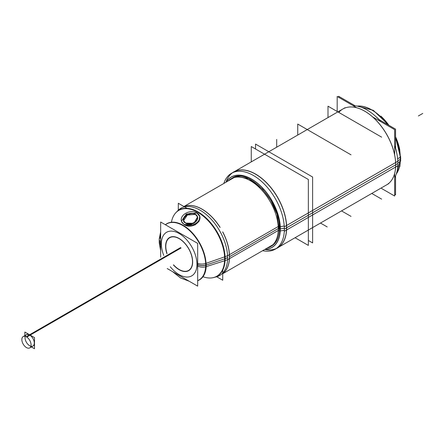 <?xml version="1.0" encoding="UTF-8"?>
<svg xmlns="http://www.w3.org/2000/svg" width="445" height="445" viewBox="0 0 445 445"><rect width="100%" height="100%" fill="white"/><g stroke="black" fill="none" stroke-linecap="round" stroke-linejoin="round"><path stroke-width="0.67" d="M165.813 246.369A18.879 10.897 60 0 1 179.163 238.665A18.879 10.897 60 0 1 192.513 261.782A18.879 10.897 60 0 1 173.578 264.853A18.879 10.897 60 0 0 192.513 261.782A18.879 10.897 60 0 0 179.163 238.665A18.879 10.897 60 0 0 165.813 246.369A18.879 10.897 60 0 0 167.042 253.522A18.879 10.897 60 0 1 165.813 246.369M183.585 220.581L187.367 215.013L195.411 214.39L197.424 216.849M197.48 217.032L193.875 223.34L185.609 223.084L183.624 220.764M199.627 216.315L196.957 213.022C206.163 218.79 192.296 230.744 184.063 224.452L181.471 221.465L184.063 224.452L181.471 221.465L184.063 224.452L194.982 224.992L199.015 221.438L199.694 216.543M196.957 213.022L186.294 214.09L181.415 221.237L186.294 214.09L196.957 213.022L186.294 214.09L181.415 221.237L186.294 214.09L196.957 213.022C206.163 218.79 192.296 230.744 184.063 224.452C192.296 230.744 206.163 218.79 196.957 213.022M233.669 172.037A43.794 25.287 60 0 1 267.417 183.768A43.794 25.287 60 0 1 286.53 227.84A43.794 25.287 60 0 1 277.463 247.893A43.794 25.287 60 0 1 267.195 249.817L267.295 249.829A43.855 25.321 -120 0 0 286.597 225.537M353.703 107.145A43.794 25.287 -120 0 1 395.716 164.806A43.794 25.287 60 0 1 393.68 176.387M393.658 176.437A43.794 25.287 60 0 1 386.649 184.853L278.709 247.17M286.597 230.037A43.855 25.321 -120 0 0 262.533 178.979A43.855 25.321 -120 0 0 226.906 179.875L226.867 179.964A43.794 25.287 60 0 1 232.602 172.716M353.653 107.139A43.794 25.287 -120 0 0 342.856 109.003L234.916 171.319M396.768 153.297A40.395 23.324 -120 0 0 395.56 148.04A40.395 23.324 -120 0 1 396.768 153.297M379.19 119.683A40.395 23.324 -120 0 0 375.241 116.017A40.395 23.324 -120 0 1 379.19 119.683M25.215 336.37A6.542 3.777 -120 0 0 29.67 345.726A6.542 3.777 -120 0 0 30.916 346.249M32.936 346.049A6.542 3.777 -120 0 0 33.942 340.809A6.542 3.777 -120 0 0 29.67 335.046A6.542 3.777 -120 0 0 26.4 334.723M160.656 257.204L160.656 222.016L197.669 243.382L197.669 286.135L167.192 268.541M227.573 255.664A22.651 12.232 177 0 1 225.064 256.704L205.651 263.479A7.548 4.077 177 0 1 197.669 263.362M206.196 263.29A32.507 18.768 60 0 1 197.669 280.706M159.204 239.015A7.548 4.622 3.2 0 0 159.204 239.026A7.548 4.622 3.2 0 0 160.656 241.969M225.064 256.704A38.148 22.028 60 0 1 213.261 277.641L212.921 277.713A38.036 21.961 60 0 0 224.747 258.818A38.036 21.961 60 0 1 202.976 276.734M205.651 263.479A32.346 18.673 60 0 1 197.669 280.623M229.464 254.668A38.81 22.406 60 0 1 222.728 273.636M224.591 256.871A38.009 21.944 60 0 1 212.738 277.747M278.214 226.522L227.579 255.758A38.81 22.406 60 0 1 219.596 275.544A38.81 22.406 60 0 1 215.38 277.096A38.81 22.406 60 0 0 219.596 275.544A38.81 22.406 60 0 0 227.579 255.758L278.214 226.522M255.536 149.003L255.536 144.069L312.618 177.027L312.618 242.937L308.346 240.472M251.264 161.88L251.264 146.533L308.346 179.491L308.346 245.401L295.057 237.73M278.253 230.482L227.579 259.735A38.81 22.406 60 0 0 211.481 219.574A38.81 22.406 60 0 0 180.787 208.327A38.81 22.406 60 0 1 211.481 219.574A38.81 22.406 60 0 1 227.579 259.735L278.253 230.482M177.333 211.203A38.81 22.406 60 0 1 180.787 208.327A38.81 22.406 60 0 0 177.333 211.203M351.038 154.843L297.733 124.066L297.733 135.052M351.038 216.392L341.526 210.902M276.695 139.418L276.695 147.195M320.489 223.051L327.225 226.939M187.067 208.321L178.306 203.259L178.306 210.318M222.728 270.126L222.728 280.228L216.615 276.695M165.64 245.323A19.118 11.036 -120 0 0 166.881 253.617M173.417 264.942A19.118 11.036 -120 0 0 192.624 260.904M192.624 262.862A19.118 11.036 -120 0 0 179.129 238.481A19.118 11.036 -120 0 0 165.64 247.287M184.019 206.558A38.81 22.406 60 0 1 220.136 227.412M222.728 231.901A38.81 22.406 60 0 1 229.464 258.645M227.584 259.624A22.651 13.873 -176.8 0 1 225.064 260.614L205.651 266.8A32.346 18.673 60 0 0 191.411 232.435A32.346 18.673 60 0 0 165.429 224.769M175.447 213.161A38.009 21.944 60 0 1 206.397 218.923A38.009 21.944 60 0 1 224.591 260.77M197.669 280.684A32.457 18.74 60 0 0 206.068 265.042A32.457 18.74 60 0 0 190.849 231.3A32.457 18.74 60 0 0 165.379 224.736A32.457 18.74 60 0 1 190.849 231.3A32.457 18.74 60 0 1 206.068 265.042L224.747 258.818A38.036 21.961 60 0 0 205.729 218.145A38.036 21.961 60 0 0 175.569 213.022L175.797 212.76A38.148 22.028 60 0 1 206.853 218.667A38.148 22.028 60 0 1 225.064 260.614M195.027 214.012A7.176 5.073 165 0 1 197.38 216.676A7.176 5.073 165 0 1 193.608 222.739A7.176 5.073 165 0 1 185.248 222.684M185.882 223.051A7.176 5.073 165 0 1 183.524 220.386A7.176 5.073 165 0 1 187.301 214.323A7.176 5.073 165 0 1 195.661 214.379M159.16 240.728L160.656 250.936L159.204 242.43A7.548 4.077 -3 0 0 160.656 244.667M205.651 266.789A7.548 4.622 -176.8 0 1 197.669 266.049M183.601 223.996A9.44 6.675 -15 0 0 194.604 224.069A9.44 6.675 -15 0 0 199.571 216.086A9.44 6.675 -15 0 0 196.468 212.582M197.307 213.066A9.44 6.675 -15 0 0 186.305 212.994A9.44 6.675 -15 0 0 181.338 220.976A9.44 6.675 -15 0 0 184.441 224.48M262.645 250.691A43.794 25.287 -120 0 0 275.277 249.15A43.794 25.287 -120 0 0 284.288 226.822L397.841 161.262A43.794 25.287 -120 0 1 394.659 177.599M264.903 249.384A40.617 23.451 -120 0 0 280.155 226.783L284.238 225.993M226.093 182.166A40.617 23.451 -120 0 1 259.274 184.886A40.617 23.451 -120 0 1 280.155 230.949L284.327 230.354M223.829 183.474A43.794 25.287 -120 0 1 231.483 173.3A43.794 25.287 -120 0 1 266.127 185.993A43.794 25.287 -120 0 1 284.288 231.311L286.469 230.054M286.597 229.982L395.622 167.036M395.655 167.014L397.841 165.757A43.794 25.287 -120 0 0 394.659 145.749M380.703 121.585A43.794 25.287 -120 0 0 353.169 105.688M395.622 167.092A43.86 25.326 -120 0 0 353.603 107.128M393.641 176.481A43.86 25.326 -120 0 0 395.622 162.597M397.641 158.782L400.278 157.263A40.395 23.324 -120 0 1 396.323 173.906M400.122 157.352A1.697 0.918 -3 0 0 400.695 156.612L399.866 166.408L396.267 174.067L400.75 158.715A1.697 0.979 0 0 1 400.333 159.366L400.255 159.41A40.395 23.324 60 0 1 396.361 173.784A40.395 23.324 60 0 0 400.255 159.41A40.395 23.324 60 0 0 395.56 138.59A40.395 23.324 60 0 1 400.255 159.41M400.122 161.49A1.697 1.04 3.2 0 0 400.695 160.767L399.677 149.142L395.56 136.838L400.75 158.715A1.697 0.979 0 0 1 400.177 159.455A1.697 0.979 0 0 0 400.75 158.715M397.891 162.781L400.278 161.407A40.395 23.324 -120 0 0 395.56 138.367M387.573 124.522A40.395 23.324 -120 0 0 357.174 106.094M399.51 148.402A39.666 22.901 -120 0 0 395.56 136.826M388.897 125.29L373.31 110.31L357.001 106.066L373.31 110.31L388.897 125.29A39.666 22.901 -120 0 0 380.853 116.084M356.773 107.773L337.188 96.465L337.188 111.495M372.726 116.979L394.659 129.645L394.659 154.932M394.659 173.461L394.659 196.034L381.643 188.519M381.643 137.16L327.993 106.183L327.993 117.58M371.775 193.441L381.643 199.138M228.146 180.982A39.266 22.667 -120 0 1 230.894 178.873A39.266 22.667 -120 0 1 261.949 190.254A39.266 22.667 -120 0 1 278.231 230.883L279.327 230.254M232.184 178.128L237.586 176.42L248.816 178.723L262.556 189.181L270.81 200.306L277.035 214.234L279.315 230.438A0.757 0.462 3.2 0 0 280.378 230.911M279.616 226.066A0.757 0.406 -3 0 0 279.315 226.416A0.757 0.406 -3 0 0 280.378 226.733M266.956 248.204A39.266 22.667 -120 0 0 270.154 246.88A39.266 22.667 -120 0 0 278.231 226.861L279.304 226.238M395.56 175.825L395.56 194.871L394.659 194.348M395.56 148.563L395.56 129.139L378.74 119.427M355.127 105.793L338.634 96.27L338.634 97.299M180.514 247.631L26.177 336.737A6.542 3.777 60 0 1 30.677 342.472A6.542 3.777 60 0 1 29.737 347.895A6.542 3.777 60 0 1 26.177 347.395M181.076 247.976L26.756 337.071A6.542 3.777 60 0 0 23.196 336.57A6.542 3.777 60 0 0 22.25 341.999A6.542 3.777 60 0 0 26.756 347.729M24.853 335.613L24.853 332.042L34.488 337.605L34.488 348.73L31.389 346.944M196.957 264.347A25.165 14.529 60 0 1 170.285 266.755A25.165 14.529 60 0 0 196.957 264.347A25.165 14.529 60 0 0 179.163 233.53A25.165 14.529 60 0 0 161.368 243.804A25.165 14.529 60 0 1 179.163 233.53A25.165 14.529 60 0 1 196.957 264.347M163.743 255.424A25.165 14.529 60 0 1 161.368 243.804A25.165 14.529 60 0 0 163.743 255.424M205.696 265.159A7.548 4.361 180 0 1 197.669 264.708M227.634 257.672A22.651 13.077 180 0 1 225.12 258.69M229.436 256.737A38.81 22.406 60 0 0 222.728 232.106A38.81 22.406 60 0 1 229.436 256.737A38.81 22.406 60 0 1 222.728 273.625A38.81 22.406 60 0 0 229.436 256.737L278.286 228.535M184.03 206.563A38.81 22.406 60 0 1 219.958 227.306A38.81 22.406 60 0 0 184.03 206.563M195.411 214.39C202.425 218.434 191.823 227.723 185.609 223.084C178.884 220.242 189.236 210.841 195.411 214.39M171.442 222.122A38.036 21.961 60 0 1 200.422 213.856A38.036 21.961 60 0 1 224.747 258.818M160.172 238.542A32.457 18.74 60 0 1 160.656 233.386M159.16 240.701A7.548 4.361 -0 0 0 160.656 243.326M205.696 265.048A7.548 4.339 179.8 0 1 197.669 264.625M227.634 257.555A22.651 13.027 179.8 0 1 225.12 258.573M159.16 240.812A7.548 4.339 -0.2 0 0 160.656 243.415M226.016 182.211A43.794 25.287 60 0 1 260.247 177.321A43.794 25.287 60 0 1 286.53 227.84A43.794 25.287 60 0 1 264.825 249.434M264.881 249.4A40.679 23.485 -120 0 0 280.333 228.88A40.679 23.485 60 0 0 258.423 183.969A40.679 23.485 60 0 0 226.071 182.177A40.679 23.485 60 0 1 258.423 183.969A40.679 23.485 60 0 1 280.333 228.88L284.338 228.207M286.658 227.773L395.683 164.828M395.716 164.806A43.794 25.287 -120 0 0 373.566 117.741A43.794 25.287 -120 0 0 338.806 112.424M357.296 106.121A40.395 23.324 60 0 1 387.378 124.411A40.395 23.324 60 0 0 357.296 106.121M231.556 178.512A39.266 22.667 60 0 0 229.448 180.231A39.266 22.667 60 0 1 232.273 178.072M279.594 228.152A0.757 0.434 0 0 0 279.443 228.647A0.757 0.434 0 0 0 280.211 228.891M271.533 246.079A39.266 22.667 60 0 1 268.257 247.448A39.266 22.667 60 0 0 271.461 246.124C276.584 243.048 279.221 237.163 279.371 228.457C280.767 201.607 247.387 166.886 232.195 178.117M284.349 229.103L397.902 163.543L284.349 229.103M418.383 115.961L420.486 114.749L418.383 115.961M397.813 160.823L400.333 159.366M420.647 114.654L422.75 113.442L420.647 114.654M278.286 228.902L279.371 228.279L278.286 228.902M279.671 228.113A0.757 0.434 0 0 0 279.477 228.68A0.757 0.434 0 0 0 280.439 228.858A0.757 0.434 0 0 1 279.477 228.68A0.757 0.434 0 0 1 279.671 228.113M180.792 247.793L29.86 334.935M29.67 345.726A6.542 3.777 -120 0 0 34.293 343.056A6.542 3.777 -120 0 0 29.67 335.046A6.542 3.777 -120 0 0 25.042 337.716A6.542 3.777 -120 0 0 29.67 345.726M189.175 281.234L180.542 277.969L172.649 271.689L180.542 277.969L189.175 281.234M220.308 275.099L214.039 277.463L220.308 275.099M272.902 244.767L222.728 273.736M234.092 177.549L183.93 206.508M181.527 207.926L176.348 212.176L181.527 207.926M160.656 231.801L159.204 239.037M29.737 347.895L34.488 345.153M23.196 336.57L27.946 333.828M275.277 249.15L388.83 183.59M231.483 173.3L345.036 107.74"/></g></svg>
